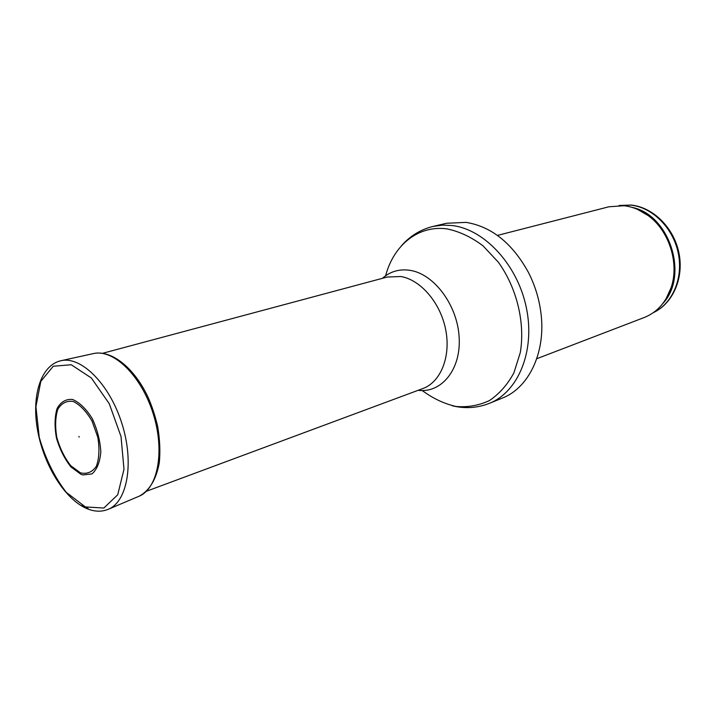 <?xml version="1.0" encoding="UTF-8"?>
<svg xmlns="http://www.w3.org/2000/svg" width="716" height="716" viewBox="0 0 716 716"><rect width="100%" height="100%" fill="white"/><g stroke="black" fill="none" stroke-linecap="round" stroke-linejoin="round"><path stroke-width="1.07" d="M497.441 235.412L608.958 206.772L624.021 205.734C632.541 206.718 640.605 210.003 648.204 215.606C669.138 230.695 679.493 263.157 671.152 287.572C666.041 302.367 657.082 312.346 644.275 317.501L536.767 358.716M466.062 222.372C491.48 226.551 512.226 243.154 528.31 272.178C534.566 284.386 538.683 297.283 540.643 310.86C546.684 350.84 529.393 387.75 502.292 398.096L489.458 403.323C518.196 392.001 535.255 351.126 526.475 308.283C517.928 265.43 485.027 229.639 452.619 225.576L442.649 225.11L433.037 226.435L446.533 223.267L466.062 222.372M79.1 437.109L78.957 436.42L79.1 437.109M80.953 474.314L82.823 474.941L91.979 473.894C97.036 469.49 99.98 462.115 100.822 451.778C100.124 440.43 97.242 429.323 92.167 418.439C86.153 408.836 79.628 402.508 72.602 399.456C65.953 398.857 60.771 401.9 57.047 408.585C54.613 416.998 54.425 426.843 56.474 438.129C59.804 449.353 64.628 458.965 70.956 466.957L80.953 474.314M630.859 205.116C652.464 207.345 673.112 227.858 678.24 253.079C683.494 278.273 672.431 303.745 653.323 312.659C672.897 303.575 684.102 277.996 678.929 252.927C673.881 227.84 653.269 207.336 631.243 205.062L619.116 205.474L630.859 205.116M632.04 207.371C669.666 214.648 689.213 275.929 662.748 303.638M638.037 209.6L649.126 215.981C669.72 230.812 679.896 262.718 671.689 286.731L666.345 298.357M385.629 275.758C393.675 245.015 418.574 224.726 447.366 228.959C459.609 231.554 471.477 237.166 482.96 245.785L498.372 262.235C516.836 287.895 525.258 322.746 520.308 352.514L513.909 372.839C507.483 384.671 499.32 393.907 489.44 400.557C478.879 405.507 467.718 407.476 455.949 406.464C444.197 403.77 432.956 398.472 422.243 390.551M382.407 278.336C390.274 271.391 399.546 268.733 410.232 270.371C434.272 274.103 457.524 305.374 459.162 337.415C461.122 369.51 441.504 393.37 418.126 390.318M102.612 353.292L387.258 277.029L400.879 276.519C420.802 279.849 440.653 303.083 445.746 329.96C450.99 356.837 440.626 382.156 422.825 388.573L146.592 491.194M85.392 506.928L66.311 492.375C54.38 476.91 45.359 458.535 39.228 437.261L35.925 406.679L40.812 381.36L53.27 366.225L71.251 364.757L91.326 377.976L109.244 403.672L121.013 436.509L123.993 469.24L117.719 494.774L103.856 508.038L85.392 506.928M94.02 353.444C113.969 349.265 141.276 375.981 153.018 413.177C164.984 450.301 158.191 487.9 139.504 496.045C149.653 490.37 156.249 479.29 159.301 462.805C160.411 451.349 159.856 439.159 157.627 426.208C155.041 415.584 151.971 406.187 148.409 398.042C134.957 368.507 112.036 349.936 94.02 353.444L61.567 360.587C81.642 356.38 109.539 384.358 121.783 423.138C134.25 461.856 127.708 500.815 108.904 509.013L107.982 509.416M88.113 508.512L82.054 505.308M60.6 360.792L61.567 360.587C40.678 364.668 31.244 396.091 37.653 430.683C43.945 465.328 64.825 499.392 87.057 508.691C94.861 511.895 102.146 512.003 108.904 509.013L139.504 496.045M80.434 472.846L70.732 465.668C64.61 457.846 59.983 448.476 56.85 437.557C54.98 426.62 55.311 417.168 57.853 409.221C61.648 403.019 66.812 400.45 73.354 401.497C80.192 404.952 86.43 411.503 92.069 421.16L97.823 437.333C99.685 448.726 99.202 458.365 96.374 466.25C92.292 472.157 86.985 474.359 80.434 472.846M648.204 215.606L637.526 209.376M671.152 287.572L666.059 298.832M528.31 272.178C534.575 284.386 538.692 297.283 540.643 310.86M452.244 405.757C465.042 408.872 477.447 408.057 489.458 403.323M401.282 245.991C409.928 236.038 420.507 229.523 433.037 226.435M78.957 436.42L79.172 437.109"/></g></svg>
